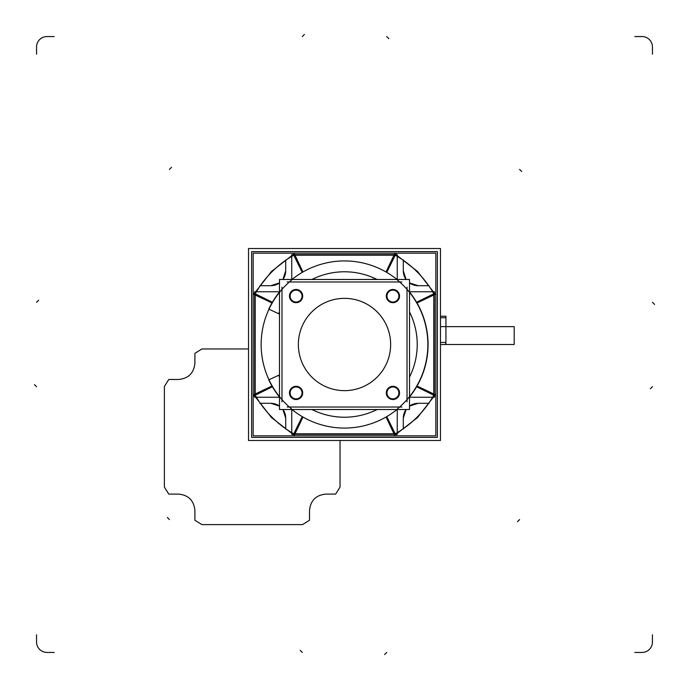 <?xml version="1.0" encoding="UTF-8"?>
<svg xmlns="http://www.w3.org/2000/svg" width="689" height="689" viewBox="0 0 689 689"><rect width="100%" height="100%" fill="white"/><g stroke="black" fill="none" stroke-linecap="round" stroke-linejoin="round"><path stroke-width="1.03" d="M437.386 437.386L251.614 437.386L251.614 251.614L437.386 251.614L437.386 437.386M285.702 259.908L285.702 271.19M254.646 294.746A102.713 102.713 0 0 1 294.746 254.646A102.713 102.713 0 0 0 254.646 294.746M397.252 255.188L291.748 255.188M386.029 271.974L394.513 254.103L397.252 254.654L397.252 279.484M394.254 254.654L294.746 254.654M302.971 271.974L294.487 254.103L291.748 254.654L291.748 279.484M293.781 255.188L302.23 272.405M386.77 272.405L395.219 255.188M409.516 291.748L434.346 291.748L434.897 294.487L417.026 302.971M433.321 291.748L417.534 271.466L397.252 255.679M416.595 302.23L433.812 293.781M418.18 285.702L409.516 282.921A14.882 14.882 0 0 0 418.654 285.694M403.306 270.346A14.882 14.882 0 0 0 406.079 279.484L403.298 270.82M417.026 386.029L434.897 394.513L434.346 397.252L409.516 397.252M434.346 394.254L434.346 294.746M416.595 386.77L433.812 395.219M433.812 397.252L433.812 291.748M394.254 254.646A102.713 102.713 0 0 1 434.354 294.746A102.713 102.713 0 0 0 394.254 254.646M429.092 285.702L417.81 285.702M403.298 271.19L403.298 259.908M434.354 394.254A102.713 102.713 0 0 1 394.254 434.354A102.713 102.713 0 0 0 434.354 394.254M403.298 429.092L403.298 417.81M397.252 409.516L397.252 434.346L394.513 434.897L386.029 417.026M397.252 433.321L417.534 417.534L433.321 397.252M386.77 416.595L395.219 433.812M403.298 418.18L406.079 409.516A14.882 14.882 0 0 0 403.306 418.654M418.654 403.306A14.882 14.882 0 0 0 409.516 406.079L418.18 403.298M302.971 417.026L294.487 434.897L291.748 434.346L291.748 409.516M294.746 434.346L394.254 434.346M302.23 416.595L293.781 433.812M291.748 433.812L397.252 433.812M294.746 434.354A102.713 102.713 0 0 1 254.646 394.254A102.713 102.713 0 0 0 294.746 434.354M259.908 403.298L271.19 403.298M279.484 397.252L254.654 397.252L254.103 394.513L271.974 386.029M255.679 397.252L271.466 417.534L291.748 433.321M272.405 386.77L255.188 395.219M270.82 403.298L279.484 406.079A14.882 14.882 0 0 0 270.346 403.306M285.694 418.654A14.882 14.882 0 0 0 282.921 409.516L285.702 418.18M271.974 302.971L254.103 294.487L254.654 291.748L279.484 291.748M254.654 294.746L254.654 394.254M272.405 302.23L255.188 293.781M255.188 291.748L255.188 397.252M291.748 255.679L271.466 271.466L255.679 291.748M285.702 270.82L282.921 279.484A14.882 14.882 0 0 0 285.694 270.346M270.346 285.694A14.882 14.882 0 0 0 279.484 282.921L270.82 285.702M271.19 285.702L259.908 285.702M285.702 417.81L285.702 429.092M417.81 403.298L429.092 403.298M248.522 248.522L440.478 248.522L440.478 440.478L248.522 440.478L440.478 440.478L440.478 248.522L440.478 440.478L248.522 440.478L440.478 440.478L440.478 248.522L248.522 248.522L248.522 440.478L248.522 248.522L440.478 248.522L248.522 248.522L248.522 440.478L248.522 248.522M253.164 435.836L253.164 253.164L435.836 253.164L435.836 435.836L253.164 435.836M278.614 313.719L268.779 309.12A83.576 83.576 0 0 1 279.484 291.99A83.576 83.576 0 0 0 268.779 309.12A83.576 83.576 0 0 1 279.484 291.99A83.576 83.576 0 0 0 268.779 309.12L278.614 313.719A72.724 72.724 0 0 1 279.484 311.928A72.724 72.724 0 0 0 278.614 313.719L268.779 309.12L278.614 313.719A72.724 72.724 0 0 1 279.484 311.928A72.724 72.724 0 0 0 278.614 313.719M311.928 279.484A72.724 72.724 0 0 1 377.072 279.484A72.724 72.724 0 0 0 311.928 279.484A72.724 72.724 0 0 1 377.072 279.484A72.724 72.724 0 0 0 311.928 279.484M409.516 311.928A72.724 72.724 0 0 1 409.516 377.072A72.724 72.724 0 0 0 409.516 311.928A72.724 72.724 0 0 1 409.516 377.072A72.724 72.724 0 0 0 409.516 311.928M377.072 409.516A72.724 72.724 0 0 1 311.928 409.516A72.724 72.724 0 0 0 377.072 409.516A72.724 72.724 0 0 1 311.928 409.516A72.724 72.724 0 0 0 377.072 409.516M279.484 377.072A72.724 72.724 0 0 1 278.614 375.281L268.779 379.88A83.576 83.576 0 0 0 279.484 397.01A83.576 83.576 0 0 1 268.779 379.88L278.614 375.281L268.779 379.88A83.576 83.576 0 0 0 279.484 397.01A83.576 83.576 0 0 1 268.779 379.88L278.614 375.281A72.724 72.724 0 0 0 279.484 377.072A72.724 72.724 0 0 1 278.614 375.281A72.724 72.724 0 0 0 279.484 377.072M291.99 279.484A83.576 83.576 0 0 1 397.01 279.484A83.576 83.576 0 0 0 291.99 279.484A83.576 83.576 0 0 1 397.01 279.484A83.576 83.576 0 0 0 291.99 279.484M409.516 291.99A83.576 83.576 0 0 1 409.516 397.01A83.576 83.576 0 0 0 409.516 291.99A83.576 83.576 0 0 1 409.516 397.01A83.576 83.576 0 0 0 409.516 291.99M397.01 409.516A83.576 83.576 0 0 1 291.99 409.516A83.576 83.576 0 0 0 397.01 409.516A83.576 83.576 0 0 1 291.99 409.516A83.576 83.576 0 0 0 397.01 409.516M397.484 280.147A83.36 83.36 0 0 1 397.484 408.853A83.36 83.36 0 0 0 397.484 280.147M407.018 401.842L407.018 287.158M279.484 409.516L409.516 409.516L409.516 279.484L279.484 279.484L279.484 409.516M296.081 289.681A6.399 6.399 0 0 0 289.681 296.081A6.399 6.399 0 0 0 296.081 302.48A6.399 6.399 0 0 0 302.48 296.081A6.399 6.399 0 0 0 296.081 289.681A6.399 6.399 0 0 0 289.681 296.081A6.399 6.399 0 0 0 296.081 302.48A6.399 6.399 0 0 0 302.48 296.081A6.399 6.399 0 0 0 296.081 289.681A6.399 6.399 0 0 0 289.681 296.081A6.399 6.399 0 0 0 296.081 302.48A6.399 6.399 0 0 0 302.48 296.081A6.399 6.399 0 0 0 296.081 289.681A6.399 6.399 0 0 0 289.681 296.081A6.399 6.399 0 0 0 296.081 302.48A6.399 6.399 0 0 0 302.48 296.081A6.399 6.399 0 0 0 296.081 289.681A6.399 6.399 0 0 0 289.681 296.081A6.399 6.399 0 0 0 296.081 302.48A6.399 6.399 0 0 0 302.48 296.081A6.399 6.399 0 0 0 296.081 289.681M392.919 289.681A6.399 6.399 0 0 0 386.52 296.081A6.399 6.399 0 0 0 392.919 302.48A6.399 6.399 0 0 0 399.319 296.081A6.399 6.399 0 0 0 392.919 289.681A6.399 6.399 0 0 0 386.52 296.081A6.399 6.399 0 0 0 392.919 302.48A6.399 6.399 0 0 0 399.319 296.081A6.399 6.399 0 0 0 392.919 289.681A6.399 6.399 0 0 0 386.52 296.081A6.399 6.399 0 0 0 392.919 302.48A6.399 6.399 0 0 0 399.319 296.081A6.399 6.399 0 0 0 392.919 289.681A6.399 6.399 0 0 0 386.52 296.081A6.399 6.399 0 0 0 392.919 302.48A6.399 6.399 0 0 0 399.319 296.081A6.399 6.399 0 0 0 392.919 289.681A6.399 6.399 0 0 0 386.52 296.081A6.399 6.399 0 0 0 392.919 302.48A6.399 6.399 0 0 0 399.319 296.081A6.399 6.399 0 0 0 392.919 289.681M392.919 386.52A6.399 6.399 0 0 0 386.52 392.919A6.399 6.399 0 0 0 392.919 399.319A6.399 6.399 0 0 0 399.319 392.919A6.399 6.399 0 0 0 392.919 386.52A6.399 6.399 0 0 0 386.52 392.919A6.399 6.399 0 0 0 392.919 399.319A6.399 6.399 0 0 0 399.319 392.919A6.399 6.399 0 0 0 392.919 386.52A6.399 6.399 0 0 0 386.52 392.919A6.399 6.399 0 0 0 392.919 399.319A6.399 6.399 0 0 0 399.319 392.919A6.399 6.399 0 0 0 392.919 386.52A6.399 6.399 0 0 0 386.52 392.919A6.399 6.399 0 0 0 392.919 399.319A6.399 6.399 0 0 0 399.319 392.919A6.399 6.399 0 0 0 392.919 386.52A6.399 6.399 0 0 0 386.52 392.919A6.399 6.399 0 0 0 392.919 399.319A6.399 6.399 0 0 0 399.319 392.919A6.399 6.399 0 0 0 392.919 386.52M296.081 386.52A6.399 6.399 0 0 0 289.681 392.919A6.399 6.399 0 0 0 296.081 399.319A6.399 6.399 0 0 0 302.48 392.919A6.399 6.399 0 0 0 296.081 386.52A6.399 6.399 0 0 0 289.681 392.919A6.399 6.399 0 0 0 296.081 399.319A6.399 6.399 0 0 0 302.48 392.919A6.399 6.399 0 0 0 296.081 386.52A6.399 6.399 0 0 0 289.681 392.919A6.399 6.399 0 0 0 296.081 399.319A6.399 6.399 0 0 0 302.48 392.919A6.399 6.399 0 0 0 296.081 386.52A6.399 6.399 0 0 0 289.681 392.919A6.399 6.399 0 0 0 296.081 399.319A6.399 6.399 0 0 0 302.48 392.919A6.399 6.399 0 0 0 296.081 386.52A6.399 6.399 0 0 0 289.681 392.919A6.399 6.399 0 0 0 296.081 399.319A6.399 6.399 0 0 0 302.48 392.919A6.399 6.399 0 0 0 296.081 386.52M390.646 344.5A46.146 46.146 0 0 0 344.5 298.354A46.146 46.146 0 0 0 298.354 344.5A46.146 46.146 0 0 0 344.5 390.646A46.146 46.146 0 0 0 390.646 344.5A46.146 46.146 0 0 1 344.5 390.646A46.146 46.146 0 0 1 298.354 344.5A46.146 46.146 0 0 1 344.5 298.354A46.146 46.146 0 0 1 390.646 344.5A46.146 46.146 0 0 1 344.5 390.646A46.146 46.146 0 0 1 298.354 344.5A46.146 46.146 0 0 1 344.5 298.354A46.146 46.146 0 0 1 390.646 344.5A46.146 46.146 0 0 0 344.5 298.354A46.146 46.146 0 0 0 298.354 344.5A46.146 46.146 0 0 0 344.5 390.646A46.146 46.146 0 0 0 390.646 344.5A46.146 46.146 0 0 1 344.5 390.646A46.146 46.146 0 0 1 298.354 344.5A46.146 46.146 0 0 1 344.5 298.354A46.146 46.146 0 0 1 390.646 344.5M296.494 289.483A6.614 6.614 0 0 0 289.466 296.081A6.614 6.614 0 0 0 296.494 302.686M295.667 302.686A6.614 6.614 0 0 0 302.695 296.081A6.614 6.614 0 0 0 295.667 289.483M393.333 289.483A6.614 6.614 0 0 0 386.305 296.081A6.614 6.614 0 0 0 393.333 302.686M392.506 302.686A6.614 6.614 0 0 0 399.534 296.081A6.614 6.614 0 0 0 392.506 289.483M393.333 386.314A6.614 6.614 0 0 0 386.305 392.919A6.614 6.614 0 0 0 393.333 399.517M392.506 399.517A6.614 6.614 0 0 0 399.534 392.919A6.614 6.614 0 0 0 392.506 386.314M287.158 407.018L401.842 407.018M281.982 287.158L281.982 401.842M291.516 408.853A83.36 83.36 0 0 1 291.516 280.147A83.36 83.36 0 0 0 291.516 408.853M401.842 281.982L287.158 281.982M296.494 386.314A6.614 6.614 0 0 0 289.466 392.919A6.614 6.614 0 0 0 296.494 399.517M295.667 399.517A6.614 6.614 0 0 0 302.695 392.919A6.614 6.614 0 0 0 295.667 386.314M295.71 386.977A5.951 5.951 0 0 1 302.04 392.919A5.951 5.951 0 0 1 295.71 398.862M296.459 398.862A5.951 5.951 0 0 1 290.129 392.919A5.951 5.951 0 0 1 296.459 386.977M392.541 386.977A5.951 5.951 0 0 1 398.871 392.919A5.951 5.951 0 0 1 392.541 398.862M393.29 398.862A5.951 5.951 0 0 1 386.96 392.919A5.951 5.951 0 0 1 393.29 386.977M392.541 290.138A5.951 5.951 0 0 1 398.871 296.081A5.951 5.951 0 0 1 392.541 302.023M393.29 302.023A5.951 5.951 0 0 1 386.96 296.081A5.951 5.951 0 0 1 393.29 290.138M295.71 290.138A5.951 5.951 0 0 1 302.04 296.081A5.951 5.951 0 0 1 295.71 302.023M296.459 302.023A5.951 5.951 0 0 1 290.129 296.081A5.951 5.951 0 0 1 296.459 290.138M445.938 317.707L440.478 317.707L445.938 317.707L440.478 317.707L445.938 317.707L440.478 317.707L445.938 317.707L440.478 317.707L445.938 317.707L445.938 344.5L445.938 317.707M440.478 344.5L445.938 344.5L445.938 316.217L440.478 316.217L445.938 316.217L440.478 316.217L445.938 316.217L440.478 316.217L445.938 316.217L440.478 316.217L445.938 316.217L445.938 344.5L445.938 316.217L445.938 344.5L445.938 316.217L445.938 344.5L445.938 316.217L445.938 344.5L440.478 344.5L514.192 344.5L514.192 326.638L440.478 326.638L514.192 326.638L488.294 326.638L514.192 326.638L488.294 326.638L514.192 326.638L488.294 326.638L514.192 326.638L514.192 344.5L514.192 326.638L514.192 344.5L514.192 326.638L514.192 344.5L514.192 326.638L514.192 344.5L440.478 344.5L514.192 344.5L440.478 344.5L445.938 344.5L440.478 344.5L445.542 344.5L445.938 342.399L440.478 342.399L445.938 342.399L440.478 342.399L445.938 342.399L440.478 342.399L445.938 342.399L440.478 342.399L445.938 342.399L445.542 344.5L445.938 342.399L445.542 344.5L445.938 342.399L445.542 344.5L445.938 342.399L445.542 344.5L440.478 344.5L514.192 344.5L440.478 344.5M652.449 302.29L654.55 304.4M652.449 46.602L652.449 54.207M386.71 652.449L384.6 654.55M642.398 652.449L634.793 652.449M519.575 519.575L517.473 521.685M652.44 641.648A10.421 10.421 0 0 1 641.648 652.44M652.449 386.71L650.338 388.811M652.449 634.793L652.449 642.398M36.551 386.71L34.45 384.6M36.551 642.398L36.551 634.793M169.425 519.575L167.315 517.473M47.352 652.44A10.421 10.421 0 0 1 36.56 641.648M302.29 652.449L300.189 650.338M54.207 652.449L46.602 652.449M302.29 36.551L304.4 34.45M46.602 36.551L54.207 36.551M169.425 169.425L171.527 167.315M36.56 47.352A10.421 10.421 0 0 1 47.352 36.56M36.551 302.29L38.662 300.189M36.551 54.207L36.551 46.602M386.71 36.551L388.811 38.662M634.793 36.551L642.398 36.551M519.575 169.425L521.685 171.527M641.648 36.56A10.421 10.421 0 0 1 652.44 47.352M309.516 520.229L309.516 510.471C310.489 500.524 315.95 495.072 325.888 494.099L335.646 494.099L340.03 487.114L340.03 440.478L340.03 487.114L335.646 494.099L325.888 494.099C315.95 495.072 310.489 500.524 309.516 510.471L309.516 520.229L302.531 524.613L309.516 520.229M248.522 348.97L201.886 348.97L194.901 353.354L194.901 363.112C193.928 373.05 188.476 378.511 178.529 379.484L168.771 379.484L164.387 386.469L164.387 487.114L168.771 494.099L178.529 494.099C188.476 495.072 193.928 500.524 194.901 510.471L194.901 520.229L201.886 524.613L302.531 524.613L201.886 524.613L194.901 520.229L194.901 510.471C193.928 500.524 188.476 495.072 178.529 494.099L168.771 494.099L164.387 487.114L164.387 386.469L168.771 379.484L178.529 379.484C188.476 378.511 193.928 373.05 194.901 363.112L194.901 353.354L201.886 348.97L248.522 348.97M447.505 344.5L445.43 344.5L447.505 344.5M372.783 279.484L372.783 279.002L372.783 279.484"/></g></svg>
